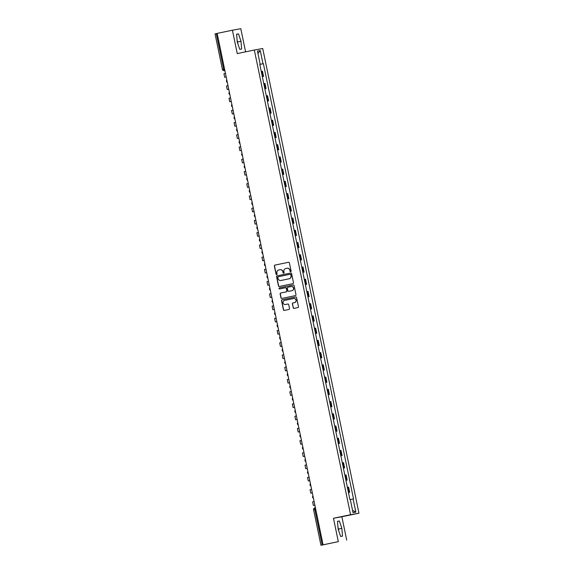 <?xml version="1.0" encoding="UTF-8"?>
<svg xmlns="http://www.w3.org/2000/svg" width="574" height="574" viewBox="0 0 574 574"><rect width="100%" height="100%" fill="white"/><g stroke="black" fill="none" stroke-linecap="round" stroke-linejoin="round"><path stroke-width="0.86" d="M290.681 271.732A0.552 0.538 -100.2 0 0 291.09 271.079L289.396 262.906A0.789 0.768 -100.2 0 0 288.485 262.289L274.953 265.109A0.789 0.768 -100.2 0 0 274.365 266.035L276.058 274.214A0.552 0.538 -100.2 0 0 276.69 274.645A0.552 0.538 -100.2 0 0 277.106 273.999L276.89 272.937A2.518 2.461 -100.2 0 1 278.785 269.974L279.911 269.737A2.518 2.461 -100.2 0 1 282.831 271.703L283.047 272.758A0.552 0.538 -100.2 0 0 283.685 273.188A0.552 0.538 -100.2 0 0 284.101 272.535L283.879 271.48A2.518 2.461 -100.2 0 1 285.773 268.517L286.907 268.28A2.518 2.461 -100.2 0 1 289.82 270.239L290.042 271.301A0.552 0.538 -100.2 0 0 290.681 271.732M293.156 307.764A0.789 0.768 -100.2 0 0 294.067 308.382L297.87 307.585A0.789 0.768 -100.2 0 0 298.458 306.659L296.579 297.576A0.789 0.768 -100.2 0 0 295.689 296.959L282.135 299.786A0.789 0.768 -100.2 0 0 281.54 300.711L283.42 309.795A0.789 0.768 -100.2 0 0 284.331 310.405L288.923 309.451A0.789 0.768 -100.2 0 0 289.511 308.525L288.708 304.636A0.789 0.768 -100.2 0 0 287.796 304.026L285.522 304.5A2.102 2.052 -100.2 0 1 283.082 302.835A2.102 2.052 -100.2 0 1 284.668 300.381L293.579 298.523A2.102 2.052 -100.2 0 1 296.019 300.195A2.102 2.052 -100.2 0 1 294.433 302.642L292.948 302.95A0.789 0.768 -100.2 0 0 292.353 303.876L293.328 307.736A0.789 0.768 -100.2 0 0 294.153 308.36M350.563 514.706L333.48 518.265L338.316 541.634L323.076 544.812L217.166 33.392L232.413 30.214L237.249 53.583L254.332 50.024L350.563 514.706L358.958 513.192L262.727 48.51L254.332 50.024M292.912 283.649A0.789 0.768 -100.2 0 0 293.501 282.724L291.621 273.64A0.789 0.768 -100.2 0 0 290.709 273.03L277.177 275.85A0.789 0.768 -100.2 0 0 276.582 276.776L278.469 285.859A0.789 0.768 -100.2 0 0 279.38 286.469L292.912 283.649M294.103 285.608L295.983 294.692A0.789 0.768 -100.2 0 1 295.388 295.617L281.856 298.437A0.789 0.768 -100.2 0 1 280.944 297.827L280.141 293.938A0.789 0.768 -100.2 0 1 280.729 293.013L286.218 291.865A0.789 0.768 -100.2 0 0 286.813 290.939L286.283 288.363A0.789 0.768 -100.2 0 0 285.371 287.753L279.653 288.944A0.552 0.538 -100.2 0 0 279.653 288.944A0.552 0.538 -100.2 0 1 279.014 288.507A0.552 0.538 -100.2 0 1 279.43 287.861L293.192 284.998A0.789 0.768 -100.2 0 0 293.192 284.998A0.789 0.768 -100.2 0 1 294.103 285.608M338.316 541.634L320.952 545.3L313.598 509.777L314.832 509.511L322.186 545.035L320.952 545.3M245.593 51.847L240.8 28.7L232.413 30.214M346.71 540.12L341.874 516.751L358.958 513.192M323.076 544.812L322.186 545.035M215.085 33.873L216.276 33.615L223.63 69.138L224.298 70.645L224.857 70.545L224.298 70.645A1.6 1.564 -100.2 0 1 222.439 69.397L224.527 68.952M217.173 33.428L216.276 33.615M262.325 76.643L263.028 76.5L261.959 71.327L261.249 71.463M261.959 71.327L262.469 71.233L263.545 76.407L262.325 76.665M263.028 76.5L263.545 76.407M264.858 88.898L266.078 88.64L265.001 83.467L263.782 83.696M264.858 88.87L266.078 88.64M267.398 101.124L268.61 100.873L267.534 95.7L266.322 95.93M267.391 101.103L268.61 100.873M269.931 113.358L271.143 113.107L270.074 107.934L268.854 108.163M269.923 113.336L271.143 113.107M272.463 125.591L273.676 125.34L272.607 120.167L271.387 120.397M272.456 125.57L273.676 125.34M274.996 137.825L276.209 137.573L275.14 132.4L273.92 132.63M274.989 137.803L276.209 137.573M277.529 150.058L278.742 149.807L277.673 144.626L276.453 144.863M277.522 150.036L278.742 149.807M280.062 162.291L281.274 162.04L280.205 156.86L278.986 157.089M280.055 162.27L281.274 162.04M282.595 174.525L283.807 174.274L282.738 169.093L281.518 169.323M282.587 174.503L283.807 174.274M285.127 186.758L286.34 186.5L285.271 181.327L284.051 181.556M285.12 186.737L286.34 186.5M287.66 198.991L288.873 198.733L287.804 193.56L286.584 193.79M287.653 198.963L288.873 198.733M290.193 211.225L291.405 210.967L290.336 205.793L289.117 206.023M290.186 211.196L291.405 210.967M292.726 223.451L293.945 223.2L292.869 218.027L291.649 218.256M292.726 223.429L293.945 223.2M295.258 235.684L296.478 235.433L295.402 230.26L294.182 230.49M295.258 235.663L296.478 235.433M297.791 247.918L299.011 247.667L297.935 242.493L296.715 242.723M297.791 247.896L299.011 247.667M300.324 260.151L301.544 259.9L300.467 254.727L299.248 254.956M300.324 260.13L301.544 259.9M302.857 272.385L304.077 272.133L303 266.953L301.781 267.19M302.857 272.363L304.077 272.133M305.397 284.618L306.609 284.367L305.533 279.186L304.32 279.416M305.39 284.596L306.609 284.367M307.929 296.851L309.142 296.6L308.073 291.42L306.853 291.649M307.922 296.83L309.142 296.6M310.462 309.085L311.675 308.826L310.606 303.653L309.386 303.883M310.455 309.063L311.675 308.826M312.995 321.318L314.208 321.06L313.139 315.887L311.919 316.116M312.988 321.289L314.208 321.06M315.528 333.551L316.74 333.293L315.671 328.12L314.452 328.35M315.521 333.523L316.74 333.293M319.273 345.526L318.053 345.756L319.273 345.526L318.204 340.353L316.984 340.583M321.806 357.76L320.586 357.989L321.806 357.76L320.737 352.587L319.517 352.816M324.339 369.993L323.119 370.223L324.339 369.993L323.27 364.82L322.05 365.05M325.659 382.478L326.871 382.227L325.802 377.053L324.583 377.283M325.652 382.456L326.871 382.227M329.404 394.46L328.185 394.69L329.404 394.46L328.335 389.28L327.115 389.516M331.944 406.693L330.724 406.923L331.944 406.693L330.868 401.513L329.648 401.743M334.477 418.92L333.257 419.156L334.477 418.92L333.401 413.746L332.181 413.976M337.01 431.153L335.79 431.39L337.01 431.153L335.933 425.98L334.714 426.209M339.543 443.386L338.323 443.616L339.543 443.386L338.466 438.213L337.247 438.443M342.075 455.62L340.856 455.849L342.075 455.62L340.999 450.446L339.779 450.676M344.608 467.853L343.388 468.083L344.608 467.853L343.539 462.68L342.319 462.909M345.928 480.338L347.141 480.086L346.072 474.913L344.852 475.143M345.921 480.316L347.141 480.086M349.674 492.32L348.454 492.549L349.674 492.32L348.605 487.147L347.385 487.376M259.778 64.345L260.173 64.259L257.439 51.086L260.259 50.577L262.992 63.757L259.792 64.403M350.305 499.524L353.512 498.885L263.387 63.685L262.992 63.757M353.118 498.95L355.844 512.123L353.024 512.632L350.298 499.459L349.903 499.531L259.778 64.331L260.173 64.259M241.625 49.012L240.994 41.278L238.49 33.873L236.624 34.21L237.256 41.952L239.753 49.35L241.625 49.012M333.48 518.265L341.874 516.751M342.499 536.116L341.867 528.381L339.37 520.984L337.498 521.321L338.129 529.056L340.633 536.46L342.499 536.116M259.792 64.431L263.387 63.685M260.259 50.577L257.941 53.511M352.551 510.336L355.844 512.123M237.945 43.997L237.084 39.9M237.779 41.945L240.994 41.278M236.624 34.268L238.49 33.873M338.818 531.101L337.964 527.011M338.653 529.056L341.867 528.381M337.498 521.371L339.37 520.984M290.745 271.71A0.552 0.538 -100.2 0 1 290.207 271.272L289.985 270.211A2.518 2.461 -100.2 0 0 287.072 268.252M280.083 269.708A2.518 2.461 -100.2 0 1 282.996 271.667L283.212 272.729A0.552 0.538 -100.2 0 0 283.757 273.167M288.571 262.275L275.125 265.08A0.789 0.768 -100.2 0 0 274.53 266.006L276.223 274.185A0.552 0.538 -100.2 0 0 276.761 274.623M290.796 273.016L277.342 275.814A0.789 0.768 -100.2 0 0 276.754 276.747L278.634 285.823A0.789 0.768 -100.2 0 0 279.466 286.455M290.745 274.709A0.552 0.538 -100.2 0 0 290.107 274.279L278.225 276.754A0.552 0.538 -100.2 0 0 277.816 277.4L278.046 278.519A2.518 2.461 -100.2 0 0 280.959 280.478L289.081 278.785A2.518 2.461 -100.2 0 0 290.975 275.821L290.91 274.673A0.552 0.538 -100.2 0 0 290.272 274.25L290.286 274.243M290.91 274.673L291.147 275.793A2.518 2.461 -100.2 0 1 289.246 278.756L281.131 280.449M285.407 287.746L285.536 287.718A0.789 0.768 -100.2 0 1 286.448 288.335L286.978 290.91A0.789 0.768 -100.2 0 1 286.39 291.836L280.901 292.984A0.789 0.768 -100.2 0 0 280.306 293.91L281.109 297.791A0.789 0.768 -100.2 0 0 281.942 298.423M293.271 284.984L279.595 287.832A0.552 0.538 -100.2 0 0 279.753 288.923M291.915 290.681A2.102 2.052 -100.2 0 0 293.508 288.227A2.102 2.052 -100.2 0 0 291.061 286.562L287.926 287.215A0.789 0.768 -100.2 0 0 287.33 288.141L287.868 290.724A0.789 0.768 -100.2 0 0 288.779 291.334L292.087 290.652A2.102 2.052 -100.2 0 0 293.673 288.198A2.102 2.052 -100.2 0 0 291.233 286.534L291.169 286.548M292.087 290.652L288.758 291.341M293.687 298.509L293.745 298.494A2.102 2.052 -100.2 0 1 296.191 300.159A2.102 2.052 -100.2 0 1 294.598 302.613L293.113 302.921A0.789 0.768 -100.2 0 0 292.525 303.847L293.328 307.736M287.875 304.012L285.687 304.471M295.754 296.952L282.3 299.757A0.789 0.768 -100.2 0 0 281.712 300.683L283.592 309.766A0.789 0.768 -100.2 0 0 284.417 310.391M226.192 76.959L224.685 77.275L226.185 76.952M224.685 77.275L223.953 73.745L225.453 73.422M228.725 89.192L227.218 89.508L228.717 89.178M227.218 89.508L226.486 85.978L227.993 85.655M231.257 101.419L229.751 101.742L231.25 101.411M229.751 101.742L229.019 98.211L230.526 97.889M233.79 113.652L232.283 113.975L233.783 113.645M232.283 113.975L231.552 110.445L233.058 110.115M236.33 125.936L234.816 126.208L236.323 125.907M234.816 126.208L234.084 122.678L235.591 122.348M238.856 138.119L237.349 138.442L238.856 138.112M237.349 138.442L236.624 134.912L238.124 134.581M241.389 150.352L239.882 150.668L241.389 150.345M239.882 150.668L239.157 147.145L240.657 146.815M243.921 162.585L242.422 162.901L243.921 162.578M242.422 162.901L241.69 159.378L243.189 159.048M246.454 174.819L244.954 175.135L246.454 174.812M244.954 175.135L244.223 171.604L245.722 171.282M248.987 187.052L247.487 187.368L248.987 187.045M247.487 187.368L246.755 183.838L248.255 183.515M251.52 199.286L250.02 199.601L251.52 199.278M250.02 199.601L249.288 196.071L250.788 195.748M254.052 211.512L252.553 211.835L254.067 211.562M252.553 211.835L251.821 208.305L253.321 207.982M256.585 223.745L255.086 224.068L256.6 223.795M255.086 224.068L254.354 220.538L255.853 220.215M259.118 235.979L257.618 236.301L259.132 236.029M257.618 236.301L256.887 232.771L258.386 232.441M261.665 248.262L260.151 248.535L261.658 248.233M260.151 248.535L259.419 245.005L260.919 244.675M264.191 260.445L262.684 260.768L264.198 260.496M262.684 260.768L261.952 257.238L263.452 256.908M266.723 272.679L265.217 272.994L266.731 272.729M265.217 272.994L264.485 269.471L265.992 269.141M269.256 284.912L267.749 285.228L269.263 284.962M267.749 285.228L267.018 281.705L268.524 281.375M271.789 297.145L270.282 297.461L271.796 297.188M270.282 297.461L269.55 293.931L271.057 293.608M274.322 309.379L272.815 309.695L274.329 309.422M272.815 309.695L272.083 306.164L273.59 305.842M276.855 321.612L275.348 321.928L276.862 321.655M275.348 321.928L274.623 318.398L276.123 318.075M279.387 333.838L278.907 333.946L279.394 333.86M279.394 333.889L277.881 334.161L279.387 333.831M277.881 334.161L277.156 330.631L278.655 330.308M281.92 346.072L281.439 346.179L281.927 346.093M281.927 346.122L280.421 346.395L281.92 346.065M280.421 346.395L279.689 342.865L281.188 342.534M284.453 358.305L283.972 358.413L284.46 358.327M284.46 358.355L282.953 358.628L284.453 358.298M282.953 358.628L282.221 355.098L283.721 354.768M286.986 370.539L286.505 370.646L286.993 370.56M286.993 370.589L285.486 370.861L286.986 370.531M285.486 370.861L284.754 367.331L286.254 367.001M289.518 382.772L289.038 382.88L289.526 382.793M289.533 382.822L288.019 383.088L289.518 382.765M288.019 383.088L287.287 379.565L288.787 379.235M292.051 395.005L291.57 395.113L292.058 395.027M292.066 395.056L290.552 395.321L292.051 394.998M290.552 395.321L289.82 391.798L291.319 391.468M294.584 407.239L294.103 407.346L294.591 407.26M294.598 407.282L293.084 407.554L294.584 407.231M293.084 407.554L292.353 404.024L293.852 403.701M297.117 419.472L296.636 419.58L297.124 419.494M297.131 419.515L295.617 419.788L297.117 419.465M295.617 419.788L294.885 416.258L296.385 415.935M299.65 431.705L299.169 431.813L299.657 431.727M299.664 431.748L298.15 432.021L299.65 431.698M298.15 432.021L297.418 428.491L298.918 428.168M302.197 443.982L300.683 444.254L302.189 443.953M300.683 444.254L299.951 440.724L301.45 440.401M304.729 456.215L303.216 456.488L304.722 456.186M303.216 456.488L302.484 452.958L303.99 452.635M307.255 468.398L306.767 468.506L307.255 468.42M307.262 468.449L305.748 468.721L307.248 468.391M305.748 468.721L305.016 465.191L306.523 464.861M309.795 480.682L308.281 480.955L309.788 480.653M308.281 480.955L307.549 477.425L309.056 477.094M312.328 492.915L310.814 493.188L312.321 492.887M310.814 493.188L310.082 489.658L311.589 489.328M314.861 505.149L313.347 505.414L314.853 505.12M313.347 505.414L312.622 501.891L314.122 501.561M314.839 507.882A1.6 1.6 0 0 0 313.598 509.777L313.634 509.769A1.6 1.564 79.8 0 1 314.839 507.89L315.406 507.768L314.839 507.882L314.832 509.511L315.729 509.325M346.631 480.18L345.555 475.007M344.099 467.946L343.022 462.773M341.559 455.713L340.49 450.54M339.026 443.48L337.957 438.306M336.493 431.246L335.424 426.073M333.96 419.013L332.891 413.84M331.428 406.779L330.359 401.606M328.895 394.553L327.826 389.373M326.362 382.32L325.293 377.14M323.829 370.087L322.76 364.913M321.297 357.853L320.227 352.68M318.764 345.62L317.687 340.447M316.231 333.386L315.155 328.213M313.698 321.153L312.622 315.98M311.165 308.92L310.089 303.746M308.633 296.686L307.556 291.513M306.1 284.46L305.024 279.28M303.56 272.227L302.491 267.046M301.027 259.993L299.958 254.813M298.494 247.76L297.425 242.587M295.962 235.527L294.892 230.353M293.429 223.293L292.36 218.12M290.896 211.06L289.827 205.887M288.363 198.826L287.294 193.653M285.83 186.593L284.761 181.42M283.298 174.36L282.229 169.187M280.765 162.133L279.689 156.953M278.232 149.9L277.156 144.72M275.699 137.667L274.623 132.486M273.167 125.433L272.09 120.26M270.634 113.2L269.558 108.027M268.101 100.967L267.025 95.793M265.561 88.733L264.492 83.56M349.164 492.413L348.088 487.233M226.5 81.314A1.6 1.564 79.8 0 1 226.816 79.98A1.6 1.6 0 0 0 227.318 82.426M229.033 93.548A1.6 1.564 79.8 0 1 229.349 92.213A1.6 1.6 0 0 0 229.851 94.66M231.566 105.774A1.6 1.564 79.8 0 1 231.882 104.446M234.106 118.007A1.6 1.564 79.8 0 1 234.414 116.68A1.6 1.6 0 0 0 234.924 119.127M236.639 130.241A1.6 1.564 79.8 0 1 236.947 128.913A1.6 1.6 0 0 0 237.457 131.36M239.171 142.474A1.6 1.564 79.8 0 1 239.48 141.139A1.6 1.6 0 0 0 239.989 143.586M241.704 154.707A1.6 1.564 79.8 0 1 242.013 153.373A1.6 1.6 0 0 0 242.522 155.819M244.237 166.941A1.6 1.564 79.8 0 1 244.546 165.606A1.6 1.6 0 0 0 245.055 168.053M246.77 179.174A1.6 1.564 79.8 0 1 247.078 177.84A1.6 1.6 0 0 0 247.588 180.286M249.303 191.407A1.6 1.564 79.8 0 1 249.611 190.073A1.6 1.6 0 0 0 250.121 192.52M251.835 203.641A1.6 1.564 79.8 0 1 252.144 202.306A1.6 1.6 0 0 0 252.653 204.753M254.368 215.867A1.6 1.564 79.8 0 1 254.677 214.54A1.6 1.6 0 0 0 255.186 216.986M256.901 228.1A1.6 1.564 79.8 0 1 257.217 226.773A1.6 1.6 0 0 0 257.719 229.22M259.434 240.334A1.6 1.564 79.8 0 1 259.749 239.006A1.6 1.6 0 0 0 260.252 241.453M261.966 252.567A1.6 1.564 79.8 0 1 262.282 251.24A1.6 1.6 0 0 0 262.784 253.686M264.499 264.801A1.6 1.564 79.8 0 1 264.815 263.466M267.032 277.034A1.6 1.564 79.8 0 1 267.348 275.699A1.6 1.6 0 0 0 267.85 278.146M269.565 289.267A1.6 1.564 79.8 0 1 269.88 287.933M272.105 301.501A1.6 1.564 79.8 0 1 272.413 300.166M274.637 313.734A1.6 1.564 79.8 0 1 274.946 312.399M277.17 325.967A1.6 1.564 79.8 0 1 277.479 324.633M279.703 338.194A1.6 1.564 79.8 0 1 280.012 336.866M282.236 350.427A1.6 1.564 79.8 0 1 282.544 349.1M284.769 362.66A1.6 1.564 79.8 0 1 285.077 361.333M287.301 374.894A1.6 1.564 79.8 0 1 287.61 373.559M289.834 387.127A1.6 1.564 79.8 0 1 290.143 385.793M292.367 399.361A1.6 1.564 79.8 0 1 292.675 398.026M294.9 411.594A1.6 1.564 79.8 0 1 295.215 410.259M297.432 423.827A1.6 1.564 79.8 0 1 297.748 422.493M299.965 436.061A1.6 1.564 79.8 0 1 300.281 434.726M302.498 448.294A1.6 1.564 79.8 0 1 302.814 446.959M305.031 460.52A1.6 1.564 79.8 0 1 305.346 459.193M307.564 472.754A1.6 1.564 79.8 0 1 307.879 471.426M310.103 484.987A1.6 1.564 79.8 0 1 310.412 483.66M312.636 497.22A1.6 1.564 79.8 0 1 312.945 495.886M231.874 104.425A1.6 1.6 0 0 0 232.391 106.893M264.808 263.452A1.6 1.6 0 0 0 265.317 265.913M269.873 287.911A1.6 1.6 0 0 0 270.39 290.379M272.406 300.145A1.6 1.6 0 0 0 272.923 302.613M274.939 312.378A1.6 1.6 0 0 0 275.455 314.846M277.479 324.611A1.6 1.6 0 0 0 277.988 327.08M280.012 336.845A1.6 1.6 0 0 0 280.521 339.313M282.544 349.078A1.6 1.6 0 0 0 283.054 351.546M285.077 361.311A1.6 1.6 0 0 0 285.587 363.78M287.61 373.545A1.6 1.6 0 0 0 288.119 376.006M290.143 385.778A1.6 1.6 0 0 0 290.652 388.239M292.675 398.012A1.6 1.6 0 0 0 293.185 400.473M295.208 410.238A1.6 1.6 0 0 0 295.718 412.706M297.741 422.471A1.6 1.6 0 0 0 298.25 424.939M300.274 434.705A1.6 1.6 0 0 0 300.783 437.173M302.807 446.938A1.6 1.6 0 0 0 303.316 449.406M305.339 459.171A1.6 1.6 0 0 0 305.849 461.639M307.872 471.405A1.6 1.6 0 0 0 308.389 473.873M310.405 483.638A1.6 1.6 0 0 0 310.921 486.106M312.938 495.871A1.6 1.6 0 0 0 313.454 498.332M224.857 70.545L224.255 70.652A1.6 1.6 0 0 1 222.403 69.404L215.042 33.88"/></g></svg>
